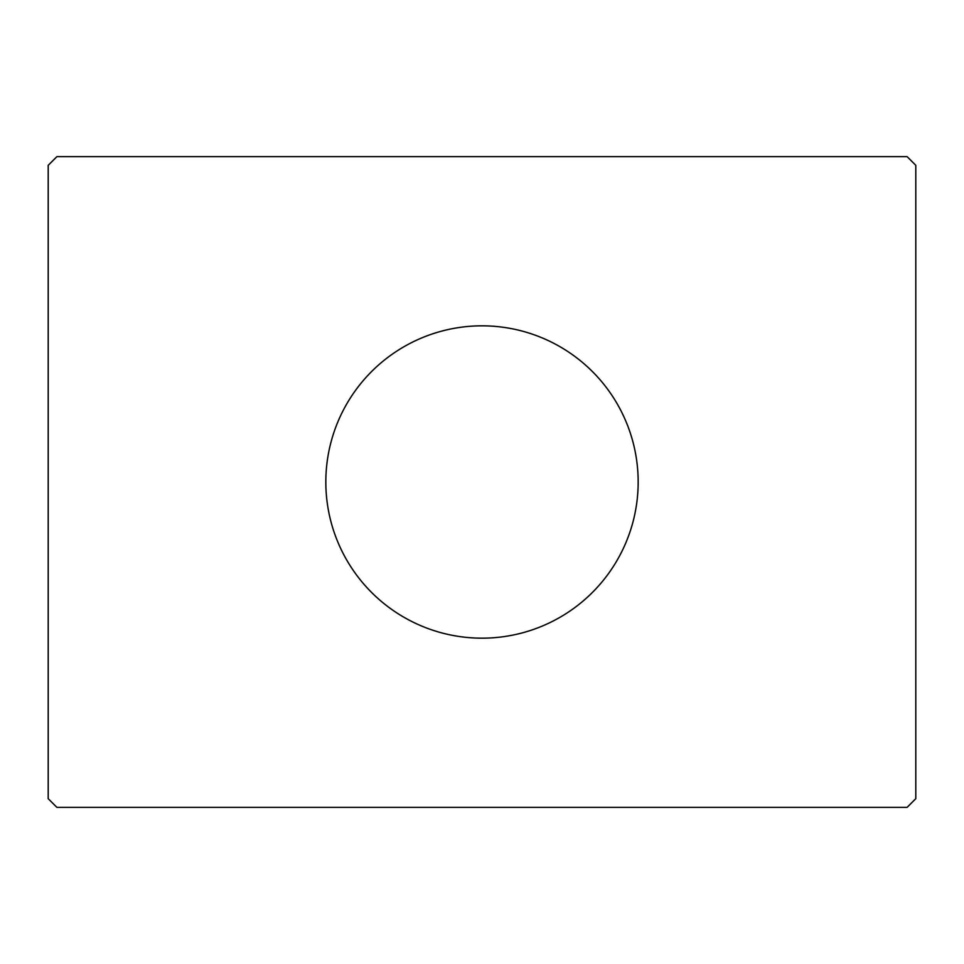 <?xml version="1.0" encoding="UTF-8"?>
<svg xmlns="http://www.w3.org/2000/svg" width="964" height="964" viewBox="0 0 964 964"><rect width="100%" height="100%" fill="white"/><g stroke="black" fill="none" stroke-linecap="round" stroke-linejoin="round"><path stroke-width="1.45" d="M638.168 482A156.168 156.168 0 0 0 482 325.832A156.168 156.168 0 0 0 325.832 482A156.168 156.168 0 0 0 482 638.168A156.168 156.168 0 0 0 638.168 482M907.124 156.65L56.876 156.65L48.2 165.326L48.2 798.674L56.876 807.35L907.124 807.35L915.8 798.674L915.8 165.326L907.124 156.65"/></g></svg>
